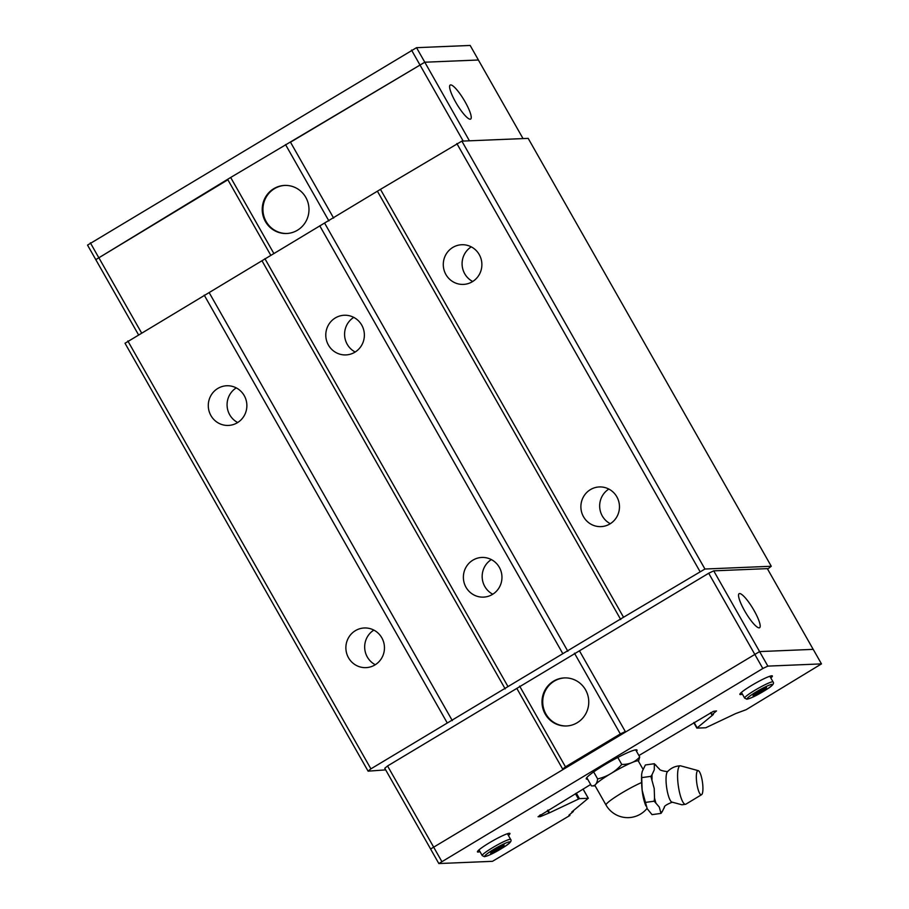 <?xml version="1.0" encoding="UTF-8"?>
<svg xmlns="http://www.w3.org/2000/svg" width="909" height="909" viewBox="0 0 909 909"><rect width="100%" height="100%" fill="white"/><g stroke="black" fill="none" stroke-linecap="round" stroke-linejoin="round"><path stroke-width="1.36" d="M698.237 770.65L680.625 765.844A19.43 4.579 82.1 0 0 680.273 765.798L680.057 765.81C675.035 766.094 670.831 768.082 667.422 771.775A15.567 3.67 82.1 0 0 666.615 787.308A15.567 3.67 82.1 0 0 671.637 802.022L681.989 804.795L685.636 804.26A19.43 4.579 82.1 0 0 685.965 804.124L701.589 794.682A12.192 2.875 82.1 0 0 702.475 782.308A12.192 2.875 82.1 0 0 698.237 770.65A12.192 2.875 82.1 0 0 698.01 770.616A12.192 2.875 82.1 0 0 696.749 782.831A12.192 2.875 82.1 0 0 701.248 794.796A12.192 2.875 82.1 0 0 701.589 794.682M373.849 630.096A19.85 19.294 -92.4 0 0 375.281 664.729M348.522 657.798A19.85 19.294 87.6 0 1 364.339 627.971A19.85 19.294 87.6 0 1 381.814 637.811A19.85 19.294 87.6 0 1 365.986 667.638A19.85 19.294 87.6 0 1 348.522 657.798M236.249 387.893A19.85 19.294 -92.4 0 0 237.692 422.526M210.933 415.583A19.85 19.294 87.6 0 1 226.75 385.757A19.85 19.294 87.6 0 1 244.226 395.608A19.85 19.294 87.6 0 1 228.398 425.435A19.85 19.294 87.6 0 1 210.933 415.583M608.848 489.065A19.85 19.294 -92.4 0 0 610.291 523.709M583.533 516.766A19.85 19.294 87.6 0 1 599.349 486.94A19.85 19.294 87.6 0 1 616.825 496.791A19.85 19.294 87.6 0 1 600.997 526.618A19.85 19.294 87.6 0 1 583.533 516.766M471.26 246.862A19.85 19.294 -92.4 0 0 472.703 281.495M445.933 274.563A19.85 19.294 87.6 0 1 461.761 244.737A19.85 19.294 87.6 0 1 479.236 254.577A19.85 19.294 87.6 0 1 463.408 284.403A19.85 19.294 87.6 0 1 445.933 274.563M491.349 559.58A19.85 19.294 -92.4 0 0 492.792 594.225M466.022 587.282A19.85 19.294 87.6 0 1 481.85 557.456A19.85 19.294 87.6 0 1 499.314 567.296A19.85 19.294 87.6 0 1 483.497 597.122A19.85 19.294 87.6 0 1 466.022 587.282M353.76 317.377A19.85 19.294 -92.4 0 0 355.192 352.01M328.433 345.079A19.85 19.294 87.6 0 1 344.261 315.253A19.85 19.294 87.6 0 1 361.725 325.092A19.85 19.294 87.6 0 1 345.909 354.919A19.85 19.294 87.6 0 1 328.433 345.079M566.739 725.973A24.054 23.373 87.6 0 1 545.923 714.019A24.054 23.373 87.6 0 1 564.739 677.898M545.207 714.054A24.054 23.373 87.6 0 1 564.375 677.909A24.054 23.373 87.6 0 1 585.555 689.84A24.054 23.373 87.6 0 1 566.375 725.984A24.054 23.373 87.6 0 1 545.207 714.054M744.664 610.893A19.85 4.159 -121 0 1 739.153 593.668A19.85 4.159 -121 0 1 754.061 610.496A19.85 4.159 -121 0 1 759.583 627.721A19.85 4.159 -121 0 1 744.664 610.893M587.612 779.138A29.202 3.238 -29.6 0 1 587.169 779.172A29.202 3.238 -29.6 0 1 586.26 778.911A29.202 3.238 -29.6 0 1 607.371 763.219A29.202 3.238 -29.6 0 1 636.13 749.8A29.202 3.238 -29.6 0 1 637.027 750.061A29.202 3.238 -29.6 0 1 636.527 751.345M479.975 851.619A18.691 2.068 -29.6 0 1 478.032 852.074A18.691 2.068 -29.6 0 1 477.452 851.903A18.691 2.068 -29.6 0 1 490.962 841.859A18.691 2.068 -29.6 0 1 509.358 833.269A18.691 2.068 -29.6 0 1 509.938 833.451A18.691 2.068 -29.6 0 1 508.404 835.473M742.403 694.146A18.691 2.068 -29.6 0 1 740.46 694.601A18.691 2.068 -29.6 0 1 739.881 694.419A18.691 2.068 -29.6 0 1 753.391 684.386A18.691 2.068 -29.6 0 1 771.786 675.796A18.691 2.068 -29.6 0 1 772.366 675.966A18.691 2.068 -29.6 0 1 770.832 677.989M680.273 765.798A19.43 4.579 82.1 0 0 680.262 765.798A19.43 4.579 82.1 0 0 678.239 785.24A19.43 4.579 82.1 0 0 685.409 804.295A19.43 4.579 82.1 0 0 685.636 804.26M660.888 811.771A23.657 5.579 82.1 0 0 661.559 811.896A23.657 5.579 82.1 0 0 662.172 811.714L660.991 813.396L659.275 807.056L654.196 801.193L654.525 797.988A23.657 5.579 82.1 0 0 655.787 802.613M654.525 797.988L654.219 788.535L650.867 776.354L652.048 774.673A23.657 5.579 82.1 0 0 652.026 779.343M652.048 774.673L654.287 769.798L654.344 763.719L658.605 768.298C660.139 768.946 657.741 770.23 666.661 771.536L667.74 771.434M655.934 765.139A23.657 5.579 82.1 0 0 655.275 765.003A23.657 5.579 82.1 0 0 654.65 765.185M642.97 769.184L638.357 761.06A24.918 2.761 150.4 0 0 637.584 760.833A24.918 2.761 150.4 0 0 613.041 772.286A24.918 2.761 150.4 0 0 595.031 785.671L606.03 805.044A24.918 24.918 0 0 0 647.038 808.431M586.76 777.627L591.475 785.921C594.997 786.183 597.054 783.853 597.633 778.922C607.155 776.695 615.188 771.866 621.756 764.446C629.221 764.549 635.209 762.049 639.72 756.97L638.482 761.288M591.475 785.921L595.156 785.91M286.96 233.477A24.054 23.373 87.6 0 1 266.144 221.535A24.054 23.373 87.6 0 1 284.971 185.413M305.776 197.355A24.054 23.373 87.6 0 1 286.608 233.499A24.054 23.373 87.6 0 1 265.439 221.569A24.054 23.373 87.6 0 1 284.608 185.425A24.054 23.373 87.6 0 1 305.776 197.355M465.124 101.865A19.85 4.159 -121 0 1 470.635 119.079A19.85 4.159 -121 0 1 455.727 102.251A19.85 4.159 -121 0 1 450.205 85.037A19.85 4.159 -121 0 1 465.124 101.865M523.027 138.577L478.384 59.994L424.787 62.221L290.482 142.19L333.626 218.08M478.384 60.005L424.798 62.21L230.67 177.471L95.809 259.644L87.525 245.112L416.538 47.677L470.158 45.45L478.407 59.983M270.734 255.202L227.875 179.766L95.786 259.644L138.395 334.614M469.43 140.804L416.538 47.677M463.192 141.065L411.516 50.075M98.592 257.349L90.343 242.817M328.888 220.921L285.506 144.565M273.791 253.372L230.67 177.471M141.474 332.774L98.615 257.327M569.523 814.691L569.943 815.441L492.462 861.323L438.842 863.55L430.593 849.017L759.606 651.583L813.214 649.356L821.475 663.888L746.198 709.668L735.767 713.542L705.77 727.757L696.862 728.109L713.372 714.474L711.997 714.724L716.508 710.929L713.406 711.349L638.902 755.538M593.657 771.911L597.633 778.922M617.79 757.447L621.756 764.446M635.675 749.834L639.72 756.97M672.035 802.272C660.911 806.772 665.445 807.84 664.115 807.783L662.172 811.714M654.344 763.719L645.379 764.969L642.22 771.48L641.606 774.57L642.14 790.216L647.208 808.737L652.037 814.646L660.991 813.396M645.231 802.442L654.196 801.193M641.902 777.604L650.867 776.354M494.848 849.722L495.632 851.097L490.576 853.21L492.314 851.244L504.143 845.063L502.416 847.029L495.632 851.097M501.848 846.029L502.416 847.029M757.277 692.238L758.061 693.624L753.004 695.726L754.743 693.76L766.571 687.579L764.844 689.545L758.061 693.624M764.276 688.545L764.844 689.545M569.943 815.441L568.943 815.168L573.34 811.498L571.829 811.93L588.259 798.272L579.431 798.636L549.422 812.851L540.173 816.68L538.037 816.748L590.657 784.49M438.842 863.55L762.833 668.501L767.855 666.115L821.475 663.888M433.4 846.711L441.66 861.243M519.618 686.102L565.478 766.844L562.694 769.128L516.823 688.397L708.702 573.249L762.833 668.501M708.702 573.249L713.724 570.852L767.855 666.115M579.453 650.821L625.312 731.552M574.454 653.196L620.313 733.938L625.29 731.563M565.478 766.844L620.313 733.938M433.423 846.699L387.564 765.969L384.757 768.275L430.616 848.995M387.564 765.969L516.823 688.397M713.724 570.852L767.332 568.625L813.191 649.356M127.828 340.955L370.906 768.855L368.1 771.162L125.022 343.261L380.462 189.356L623.54 617.245L704.941 569.023L771.275 566.262L767.594 569.091M623.54 617.245L447.285 723.019L204.207 295.118M370.906 768.855L447.285 723.019M368.1 771.162L385.666 769.878M380.462 189.356L461.863 141.122L528.186 138.373L771.275 566.262M264.917 258.69L507.995 686.59M505.188 688.897L262.11 260.997M319.752 225.784L562.83 653.685M324.774 223.387L567.852 651.287M209.229 292.732L452.307 720.621M377.655 191.663L620.733 619.552M456.841 143.52L699.919 571.42M461.863 141.122L704.941 569.023M773.093 681.966A16.351 1.807 150.4 0 0 772.582 681.807A16.351 1.807 150.4 0 0 756.481 689.329A16.351 1.807 150.4 0 0 744.653 698.112L746.812 699.191C751.709 698.317 760.424 693.317 765.98 689.817C772.173 686.102 774.548 683.488 773.093 681.966L769.843 676.251M747.653 698.941A14.476 1.602 150.4 0 0 763.219 691.51A14.476 1.602 150.4 0 0 771.934 684.363A14.476 1.602 150.4 0 0 756.368 691.794A14.476 1.602 150.4 0 0 747.653 698.941M510.665 839.439A16.351 1.807 150.4 0 0 510.154 839.291A16.351 1.807 150.4 0 0 494.053 846.813A16.351 1.807 150.4 0 0 482.236 855.596L484.383 856.676C489.281 855.801 497.996 850.79 503.552 847.302C509.744 843.586 512.119 840.973 510.665 839.439L507.415 833.723M485.224 856.426A14.476 1.602 150.4 0 0 500.791 848.995A14.476 1.602 150.4 0 0 509.506 841.848A14.476 1.602 150.4 0 0 493.939 849.279A14.476 1.602 150.4 0 0 485.224 856.426M641.459 782.592A24.918 2.761 150.4 0 0 617.802 795.443A24.918 2.761 150.4 0 0 606.03 805.044M583.033 789.069L588.259 798.272M576.283 793.114L579.431 798.636M575.408 793.637L578.465 799M547.434 810.43L548.729 812.703M540.276 814.816L541.139 816.316M539.48 815.464L540.173 816.68M710.793 712.599L711.997 714.724M694.067 722.439L697.112 727.802M645.844 805.874C642.618 797.863 641.197 787.433 641.618 774.57M482.236 855.596L478.986 849.881M744.653 698.112L741.414 692.397M583.078 789.035L588.339 798.295M547.991 810.089L549.354 812.498M710.588 712.701L711.849 714.906M693.749 722.621L696.862 728.109"/></g></svg>
